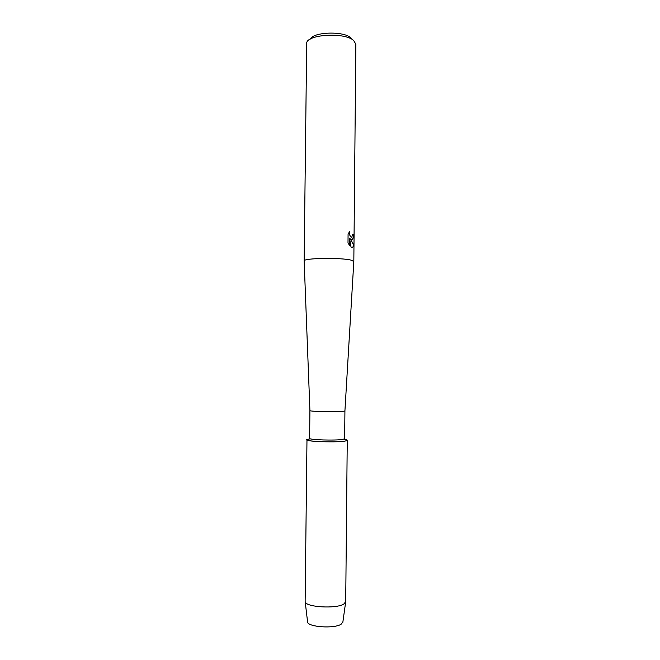 <?xml version="1.0" encoding="UTF-8"?>
<svg xmlns="http://www.w3.org/2000/svg" width="660" height="660" viewBox="0 0 660 660"><rect width="100%" height="100%" fill="white"/><g stroke="black" fill="none" stroke-linecap="round" stroke-linejoin="round"><path stroke-width="0.99" d="M307.593 622.034C307.972 627.124 334.48 628.873 341.154 624.187L342.878 621.943L341.154 624.187C334.141 629.095 306.339 626.876 307.543 621.58L305.135 601.334L306.974 439.857L309.268 439.057C296.01 440.888 334.744 443.058 345.328 441.012C337.45 442.621 305.745 441.639 306.974 439.857M309.92 410.586C309.235 411.543 336.418 412.153 343.233 411.328L344.924 410.933L344.652 438.727L342.952 439.354C336.064 440.723 308.558 439.882 309.606 438.356L309.92 410.553L304.153 261.038M353.818 261.558L351.524 260.263C342.02 257.425 302.915 258.027 304.153 260.939M351.714 239.613L350.353 238.903L353.653 244.86C353.413 246.766 352.745 247.566 351.64 247.277L350.988 246.939L349.519 238.161L349.453 245.388L348.001 242.764L348.084 233.83L349.8 231.586C349.338 233.986 349.759 235.81 351.046 237.039L351.739 237.237L352.811 234.094L353.455 234.44C353.488 237.633 352.902 239.365 351.714 239.613C352.852 239.283 353.405 237.559 353.372 234.44L352.811 234.135M344.916 410.949L353.826 261.467L355.855 44.203L353.595 40.425C344.38 31.928 306.199 34.435 306.694 43.362L304.144 260.972M351.483 38.47L350.617 37.661C343.249 30.88 313.252 31.944 310.423 39.031M351.64 247.302C352.704 247.533 353.347 246.716 353.578 244.868L350.353 238.903M351.607 237.245L350.971 237.047C349.701 235.851 349.272 234.052 349.693 231.668M349.371 245.281L349.519 238.161M343.629 439.222C347.762 439.824 348.332 440.418 345.328 441.012L347.251 440.278L345.708 601.755L343.753 604.082C336.121 609.056 305.547 607.167 305.192 601.771M342.82 622.405L345.642 602.192"/></g></svg>
